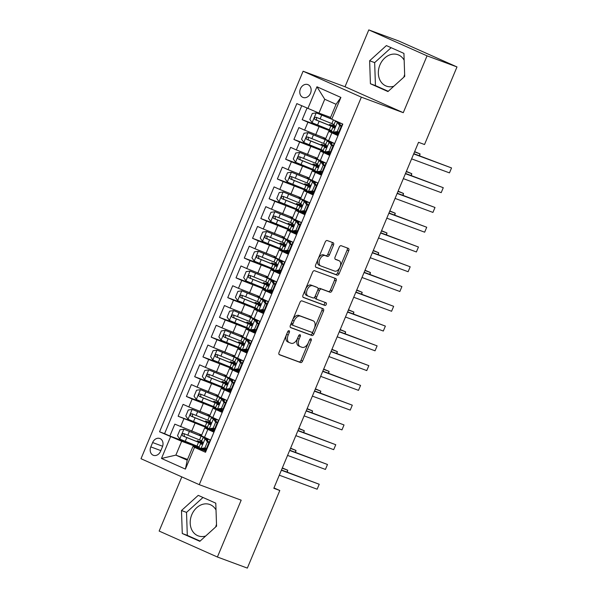 <?xml version="1.0" encoding="UTF-8"?>
<svg xmlns="http://www.w3.org/2000/svg" width="598" height="598" viewBox="0 0 598 598"><rect width="100%" height="100%" fill="white"/><g stroke="black" fill="none" stroke-linecap="round" stroke-linejoin="round"><path stroke-width="0.9" d="M289.081 330.694A1.473 0.875 114 0 0 287.69 331.748L279.064 352.364A2.108 1.248 114 0 0 279.386 354.719A2.108 1.248 114 0 0 279.43 354.741L300.585 362.575A2.108 1.248 114 0 0 302.573 361.065L311.199 340.449A1.473 0.875 114 0 0 310.975 338.797A1.473 0.875 114 0 0 310.945 338.782A1.473 0.875 114 0 0 309.555 339.836L308.441 342.505A6.735 4.007 114 0 1 302.08 347.326L300.316 346.668A6.735 4.007 114 0 1 300.174 346.616A6.735 4.007 114 0 1 299.149 339.066L300.263 336.397A1.473 0.875 114 0 0 300.046 334.753A1.473 0.875 114 0 0 300.009 334.738A1.473 0.875 114 0 0 298.619 335.792L297.505 338.461A6.735 4.007 114 0 1 291.144 343.274L289.38 342.624A6.735 4.007 114 0 1 289.238 342.564A6.735 4.007 114 0 1 288.221 335.022L289.335 332.353A1.473 0.875 114 0 0 289.111 330.701A1.473 0.875 114 0 0 289.081 330.694M404.158 60.219A16.722 13.433 -69.7 0 0 398.006 54.754A16.722 13.433 -69.7 0 0 379.924 64.965A16.722 13.433 -69.7 0 0 386.398 86.119A16.722 13.433 -69.7 0 0 393.828 86.247M403.942 77.09A16.722 13.433 -69.7 0 0 404.48 75.909A16.722 13.433 -69.7 0 0 404.682 75.415M404.652 74.623A16.722 13.433 -69.7 0 0 403.837 77.179M300.42 88.788A6.862 5.509 -69.7 0 0 303.081 97.467A6.862 5.509 -69.7 0 0 310.497 93.281A6.862 5.509 -69.7 0 0 307.843 84.602A6.862 5.509 -69.7 0 0 300.42 88.788M216.536 525.179A16.722 13.433 110.3 0 1 216.341 525.672A16.722 13.433 110.3 0 1 215.803 526.853M205.69 536.017A16.722 13.433 110.3 0 1 198.252 535.89A16.722 13.433 110.3 0 1 191.779 514.736A16.722 13.433 110.3 0 1 209.868 504.518A16.722 13.433 110.3 0 1 216.013 509.989M216.513 524.394A16.722 13.433 -69.7 0 0 215.699 526.95M333.497 245.113A2.108 1.248 114 0 0 333.183 242.751A2.108 1.248 114 0 0 333.138 242.736L327.196 240.538A2.108 1.248 114 0 0 325.215 242.041L315.632 264.944A2.108 1.248 114 0 0 315.953 267.299A2.108 1.248 114 0 0 315.998 267.313L337.16 275.147A2.108 1.248 114 0 0 339.141 273.645L348.724 250.749A2.108 1.248 114 0 0 348.402 248.387A2.108 1.248 114 0 0 348.357 248.372L341.189 245.718A2.108 1.248 114 0 0 339.201 247.221L335.104 257.02A2.108 1.248 114 0 0 335.418 259.375A2.108 1.248 114 0 0 335.463 259.397L339.021 260.713A5.629 3.349 114 0 1 339.141 260.758A5.629 3.349 114 0 1 339.956 267.164A5.629 3.349 114 0 1 334.678 271.096L320.745 265.938A5.629 3.349 114 0 1 320.633 265.886A5.629 3.349 114 0 1 319.818 259.48A5.629 3.349 114 0 1 325.088 255.555L327.412 256.415A2.108 1.248 114 0 0 329.401 254.912L333.497 245.113L331.927 244.41A2.108 1.248 114 0 0 331.897 242.272M403.269 112.686L427.047 55.846L456.992 66.931L398.739 40.985L368.794 29.9L345.016 86.74L303.104 71.222L361.356 97.168L403.269 112.686L345.016 86.74M181.814 476.89L159.15 531.069L217.403 557.015L241.181 500.175L199.261 484.664L361.356 97.168M217.403 557.015L247.34 568.1L279.804 490.502L273.974 487.908M456.992 66.931L424.528 144.529L418.54 142.309L273.817 488.289L279.804 490.502M301.953 300.891A2.108 1.248 114 0 0 299.964 302.394L290.389 325.29A2.108 1.248 114 0 0 290.71 327.652A2.108 1.248 114 0 0 290.755 327.667L311.909 335.5A2.108 1.248 114 0 0 313.898 333.998L323.481 311.095A2.108 1.248 114 0 0 323.159 308.74A2.108 1.248 114 0 0 323.114 308.718L301.953 300.891M303.014 295.113L312.59 272.217A2.108 1.248 114 0 1 314.578 270.715L335.74 278.548A2.108 1.248 114 0 1 335.777 278.563A2.108 1.248 114 0 1 336.098 280.918L332.002 290.718A2.108 1.248 114 0 1 330.014 292.228L321.432 289.051A2.108 1.248 114 0 0 319.444 290.553L316.723 297.057A2.108 1.248 114 0 0 317.045 299.411A2.108 1.248 114 0 0 317.089 299.434L326.022 302.738A1.473 0.875 114 0 1 326.052 302.752A1.473 0.875 114 0 1 326.269 304.427A1.473 0.875 114 0 1 324.886 305.458L303.373 297.49A2.108 1.248 114 0 1 303.328 297.475A2.108 1.248 114 0 1 303.014 295.113M307.006 108.141L302.184 119.682L328.511 129.43M332.324 131.747L307.925 122.246L304.621 130.155L298.873 127.591L293.91 139.454L320.244 149.201M324.056 151.518L299.658 142.018L296.346 149.926L290.606 147.362L285.642 159.225L311.969 168.972M315.781 171.29L291.39 161.781L288.079 169.69L282.331 167.134L277.367 178.996L303.702 188.744M307.514 191.061L283.116 181.553L279.812 189.461L274.063 186.905L269.1 198.768L295.434 208.515M299.247 210.832L274.848 201.324L271.537 209.233L265.796 206.676L260.833 218.539L287.16 228.279M290.972 230.604L266.581 221.096L263.269 229.004L257.521 226.44L252.558 238.303L278.892 248.05M282.704 250.368L258.306 240.867L255.002 248.775L249.254 246.212L244.29 258.074L270.625 267.822M274.437 270.139L250.039 260.638L246.727 268.539L240.987 265.983L236.023 277.846L262.35 287.593M266.162 289.91L241.764 280.402L238.46 288.311L232.712 285.754L227.748 297.617L254.083 307.365M257.895 309.682L233.497 300.174L230.193 308.082L224.444 305.526L219.481 317.389L245.815 327.136M249.628 329.453L225.229 319.945L221.918 327.854L216.17 325.297L211.214 337.152L237.541 346.9M241.353 349.217L216.954 339.716L213.65 347.625L207.902 345.061L202.939 356.924L229.273 366.671M233.085 368.988L208.687 359.488L205.383 367.396L199.635 364.832L194.671 376.695L220.998 386.443M224.811 388.76L200.42 379.252L197.108 387.16L191.36 384.604L186.404 396.467L212.731 406.214M216.543 408.531L192.145 399.023L188.841 406.932L183.093 404.375L178.129 416.238L208.276 428.303M204.464 425.985L178.129 416.238M205.66 451.953L205.286 451.782L210.249 439.919L201.376 435.822L204.688 427.921L213.553 432.018L218.517 420.155L209.651 416.059L212.955 408.15L222.15 411.461M212.955 408.15L221.828 412.246L226.784 400.383L217.919 396.287L221.23 388.379L230.424 391.69M221.23 388.379L230.095 392.475L235.059 380.612L226.186 376.516L229.497 368.607L238.692 371.919M229.497 368.607L238.363 372.704L243.326 360.841L234.461 356.744L237.765 348.836L246.959 352.147M237.765 348.836L246.638 352.932L251.594 341.069L242.728 336.973L246.04 329.064L255.234 332.376M246.04 329.064L254.905 333.161L259.868 321.305L250.996 317.209L254.307 309.301L263.501 312.612M254.307 309.301L263.172 313.397L268.136 301.534L259.27 297.438L262.574 289.529L271.776 292.841M262.574 289.529L271.447 293.625L276.403 281.763L267.538 277.666L270.849 269.758L280.043 273.069M270.849 269.758L279.714 273.854L284.678 261.991L275.805 257.895L279.117 249.986L288.311 253.298M279.117 249.986L287.982 254.083L292.945 242.22L284.08 238.124L287.384 230.215L296.586 233.526M287.384 230.215L296.257 234.311L301.213 222.449L292.347 218.352L295.659 210.451L304.853 213.763M295.659 210.451L304.524 214.54L309.487 202.685L300.622 198.588L303.926 190.68L313.12 193.991M303.926 190.68L312.791 194.776L317.755 182.913L308.889 178.817L312.193 170.908L321.395 174.22M312.193 170.908L321.066 175.005L326.03 163.142L317.157 159.046L320.468 151.137L329.662 154.448M320.468 151.137L329.334 155.233L334.297 143.371L325.432 139.274L328.736 131.366L337.93 134.677M304.621 130.155L325.768 138.459M334.962 132.726L338.244 133.937M296.346 149.926L317.501 158.223M326.687 152.497L329.969 153.708M288.079 169.69L309.233 177.995M318.42 172.269L321.702 173.48M279.812 189.461L300.958 197.766M310.145 192.033L313.434 193.251M271.537 209.233L292.691 217.537M301.878 211.804L305.159 213.023M263.269 229.004L284.424 237.309M293.611 231.576L296.892 232.794M255.002 248.775L276.149 257.08M285.336 251.347L288.625 252.558M246.727 268.539L267.882 276.844M277.068 271.118L280.35 272.329M238.46 288.311L259.614 296.615M268.801 290.882L272.083 292.101M230.193 308.082L251.339 316.387M260.526 310.654L263.815 311.872M221.918 327.854L243.072 336.158M252.259 330.425L255.54 331.643M213.65 347.625L234.805 355.93M243.991 350.196L247.273 351.407M205.383 367.396L226.53 375.694M235.717 369.968L238.998 371.179M197.108 387.16L218.263 395.465M227.449 389.739L230.731 390.95M188.841 406.932L209.988 415.236M219.182 409.503L222.463 410.721M160.57 451.243L162.394 446.893A6.645 5.337 -69.7 0 0 159.816 438.491A6.645 5.337 -69.7 0 0 152.632 442.55L150.808 446.893A6.645 5.337 -69.7 0 0 153.387 455.302A6.645 5.337 -69.7 0 0 160.57 451.243M303.104 71.222L141.008 458.718L199.261 484.664M307.858 108.522L316.955 86.777L340.89 97.429L331.793 119.181L330.283 118.15L336.069 104.306L324.736 99.261L318.951 113.097L296.84 103.611L159.554 431.793L181.665 441.279L200.001 448.074M331.793 119.181L342.811 124.085L205.525 452.275L194.507 447.364L185.41 469.109L161.482 458.449L170.579 436.704M210.907 429.274L214.189 430.493M301.736 105.794L164.585 433.655L169.862 436.009L174.825 424.146L201.72 435.008M213.882 431.233L204.688 427.921M328.736 131.366L337.601 135.462L342.43 123.921M192.145 399.023L186.404 396.467M200.42 379.252L194.671 376.695M208.687 359.488L202.939 356.924M216.954 339.716L211.214 337.152M225.229 319.945L219.481 317.389M233.497 300.174L227.748 297.617M241.764 280.402L236.023 277.846M250.039 260.638L244.29 258.074M258.306 240.867L252.558 238.303M266.581 221.096L260.833 218.539M274.848 201.324L269.1 198.768M283.116 181.553L277.367 178.996M291.39 161.781L285.642 159.225M299.658 142.018L293.91 139.454M307.925 122.246L302.184 119.682M318.951 113.097L330.589 117.41M202.64 449.046L205.921 450.264M181.665 441.279L175.879 455.123L187.211 460.168L193.005 446.332L194.507 447.364M187.518 459.428L175.879 455.123L161.482 458.449M205.615 450.997L193.005 446.332M427.047 55.846L368.794 29.9M201.339 442.333L199.852 441.825L201.249 442.513L201.69 441.511M205.959 450.167L203.283 448.971M196.189 445.757L169.862 436.009M164.585 433.655L159.554 431.793M209.614 422.562L208.119 422.053L209.517 422.741L209.958 421.74M214.234 430.396L211.55 429.2M222.501 410.624L219.817 409.428M217.807 402.985L218.225 401.968M230.768 390.853L228.092 389.664M226.074 383.213L226.5 382.197M239.043 371.089L236.359 369.893M234.423 363.255L232.928 362.747L234.326 363.435L234.767 362.425M247.31 351.318L244.627 350.122M242.691 343.484L241.196 342.975L242.601 343.663L243.035 342.661M255.578 331.546L252.902 330.35M250.883 323.899L251.31 322.89M263.853 311.775L261.169 310.579M259.151 304.135L259.577 303.119M272.12 292.003L269.436 290.815M267.5 284.177L266.013 283.661L267.411 284.356L267.844 283.347M280.395 272.24L277.711 271.044M273.832 264.608L274.086 263.995L271.709 262.821L275.678 264.585L276.119 263.576M288.662 252.468L285.979 251.272M283.96 244.821L284.386 243.812M296.929 232.697L294.246 231.501M290.374 225.072L290.628 224.452L288.251 223.278L292.22 225.042L292.654 224.041M305.204 212.925L302.521 211.729M300.585 205.092L299.09 204.583L300.488 205.271L300.929 204.269M313.472 193.154L310.788 191.958M308.77 185.515L309.196 184.498M321.739 173.383L319.063 172.194M317.045 165.743L317.471 164.727M330.014 153.619L327.33 152.423M325.312 145.972L325.738 144.955M338.281 133.847L335.598 132.651M333.587 126.2L334.005 125.191M187.211 460.168L185.41 469.109M316.955 86.777L324.736 99.261M340.89 97.429L336.069 104.306M216.573 526.158L215.781 503.172L198.237 495.361L181.486 510.528L182.278 533.513L199.822 541.325L216.573 526.158M386.383 45.59L369.631 60.757L370.416 83.742L387.96 91.561L404.711 76.387L403.927 53.401L386.383 45.59M202.991 497.476L186.516 512.389L187.309 535.374L200.098 541.07M187.309 535.374L182.278 533.513M186.516 512.389L181.486 510.528M391.129 47.705L374.654 62.626L375.447 85.604L388.244 91.307M375.447 85.604L370.416 83.742M374.654 62.626L369.631 60.757M287.832 331.456A1.473 0.875 114 0 1 287.758 331.651L286.644 334.319A6.735 4.007 114 0 0 287.668 341.862A6.735 4.007 114 0 0 287.81 341.921M298.738 345.973A6.735 4.007 114 0 1 298.596 345.913A6.735 4.007 114 0 1 297.58 338.371L298.694 335.702A1.473 0.875 114 0 0 298.768 335.5M279.094 354.494L299.015 361.872A2.108 1.248 114 0 0 301.003 360.362L309.622 339.746A1.473 0.875 114 0 0 309.697 339.552M290.419 327.427L310.34 334.798A2.108 1.248 114 0 0 312.32 333.295L321.903 310.392A2.108 1.248 114 0 0 321.874 308.262M292.923 323.765A1.473 0.875 114 0 0 293.147 325.417A1.473 0.875 114 0 0 293.184 325.432L311.752 332.309A1.473 0.875 114 0 0 313.143 331.255L314.324 328.437A6.735 4.007 114 0 0 313.3 320.894A6.735 4.007 114 0 0 313.158 320.834L300.465 316.133A6.735 4.007 114 0 0 294.104 320.954L292.923 323.765L291.353 323.062A1.473 0.875 114 0 0 291.577 324.714A1.473 0.875 114 0 0 291.607 324.729L293.117 325.402M311.864 320.259A6.735 4.007 114 0 0 311.73 320.192A6.735 4.007 114 0 0 311.588 320.132L313.158 320.834M291.353 323.062L292.527 320.251A6.735 4.007 114 0 1 298.888 315.438L311.588 320.132M317 299.389L315.512 298.731A2.108 1.248 114 0 1 315.467 298.708A2.108 1.248 114 0 1 315.153 296.354L317.867 289.851A2.108 1.248 114 0 1 319.855 288.348L328.437 291.525A2.108 1.248 114 0 0 330.425 290.023L334.529 280.223A2.108 1.248 114 0 0 334.499 278.085M303.036 297.251L323.309 304.756A1.473 0.875 114 0 0 324.579 303.956A1.473 0.875 114 0 0 324.721 302.259M312.53 285.754A5.629 3.349 114 0 0 307.252 289.679A5.629 3.349 114 0 0 308.067 296.085A5.629 3.349 114 0 0 308.187 296.137L313.09 297.954A2.108 1.248 114 0 0 315.079 296.444L317.8 289.948A2.108 1.248 114 0 0 317.478 287.586A2.108 1.248 114 0 0 317.433 287.571L310.953 285.052A5.629 3.349 114 0 0 305.683 288.976A5.629 3.349 114 0 0 306.49 295.382A5.629 3.349 114 0 0 306.61 295.434L307.948 296.032M315.946 286.905A2.108 1.248 114 0 0 315.908 286.891A2.108 1.248 114 0 0 315.864 286.868L317.433 287.571M310.953 285.052L315.864 286.868M320.513 265.833L319.175 265.235A5.629 3.349 114 0 1 319.055 265.191A5.629 3.349 114 0 1 318.241 258.785A5.629 3.349 114 0 1 323.518 254.853L325.835 255.712A2.108 1.248 114 0 0 327.824 254.21L331.927 244.41M337.683 260.115A5.629 3.349 114 0 0 337.564 260.063A5.629 3.349 114 0 0 337.444 260.01L339.021 260.713M335.134 259.151L337.444 260.01M315.662 267.074L335.583 274.445A2.108 1.248 114 0 0 337.571 272.942L347.146 250.046A2.108 1.248 114 0 0 347.117 247.908M199.403 442.542L199.657 441.922L197.28 440.748L199.747 441.593A1.286 0.762 114 0 0 200.965 440.674A1.286 0.762 114 0 0 201.018 440.524M204.71 437.459A13.612 0.419 22.7 0 1 199.979 435.621L183.967 429.207L179.991 429.783L177.509 435.718L179.834 439.096L196.974 446.063A16.4 0.508 22.7 0 0 199.179 446.938M183.967 429.207L201.107 436.181A16.4 0.508 22.7 0 0 206.759 438.371M201.526 435.479L199.844 434.619L201.638 435.209M286.98 472.024L287.728 470.23L282.331 467.935M201.743 440.808A16.4 0.508 -157.3 0 1 199.538 439.934L183.728 433.55C181.986 433.722 181.657 434.514 182.734 435.92L198.543 442.311A16.4 0.508 22.7 0 0 202.513 443.865M202.842 443.23A16.4 0.508 22.7 0 0 201.249 442.513M199.657 441.922A13.612 0.419 -157.3 0 1 202.804 443.372M202.602 443.753A13.612 0.419 -157.3 0 1 197.415 441.75L184.453 436.555L184.087 434.32M287.324 472.151L287.728 470.23L282.219 468.189M204.905 447.917L206.46 448.493L202.49 449.068L200.928 448.493L204.905 447.917L207.386 441.989L205.062 438.603L203.073 437.624L205.563 438.162A16.4 0.508 -157.3 0 1 208.657 439.216M205.062 438.603L208.089 439.238A13.612 0.419 -157.3 0 1 210.234 439.949M200.928 448.493L198.94 447.506L200.509 443.753L201.504 444.277M203.23 448.963L203.955 449.12A13.612 0.419 -157.3 0 1 206.101 449.838M206.46 448.493L208.941 442.565L207.386 441.989M206.624 439.186L208.941 442.565M281.366 470.245L319.22 484.26L317.149 489.201L279.296 475.186M202.236 444.12L200.509 443.753M201.548 444.292L201.466 444.262C202.819 443.94 203.148 443.148 202.46 441.892L201.504 441.376L203.073 437.624M281.471 469.991L319.22 484.26L317.149 489.201M207.67 422.771L207.932 422.151L205.548 420.977L208.022 421.822A1.286 0.762 114 0 0 209.233 420.902A1.286 0.762 114 0 0 209.293 420.753M212.978 417.688A13.612 0.419 22.7 0 1 208.246 415.857L192.242 409.443L188.265 410.011L185.784 415.946L188.101 419.325L205.241 426.292A16.4 0.508 22.7 0 0 207.446 427.166M192.242 409.443L209.375 416.41A16.4 0.508 22.7 0 0 215.026 418.6M209.793 415.707L208.111 414.848L209.905 415.438M295.248 452.26L296.003 450.458L290.598 448.164M210.01 421.037A16.4 0.508 -157.3 0 1 207.805 420.17L191.995 413.779C190.254 413.951 189.925 414.743 191.001 416.148L206.811 422.539A16.4 0.508 22.7 0 0 210.788 424.094M211.116 423.466A16.4 0.508 22.7 0 0 209.517 422.741M207.932 422.151A13.612 0.419 -157.3 0 1 211.072 423.601M210.877 423.982A13.612 0.419 -157.3 0 1 205.682 421.986L192.728 416.784L192.362 414.556M295.591 452.387L296.003 450.458L290.493 448.425M215.938 403L216.199 402.387L213.815 401.206L216.289 402.05A1.286 0.762 114 0 0 217.508 401.131A1.286 0.762 114 0 0 217.56 400.989M221.253 397.917A13.612 0.419 22.7 0 1 216.521 396.085L200.509 389.672L196.533 390.247L194.051 396.175L196.376 399.554L213.508 406.528A16.4 0.508 22.7 0 0 215.721 407.402M200.509 389.672L217.65 396.638A16.4 0.508 22.7 0 0 223.301 398.829M218.061 395.943L216.379 395.084L218.173 395.674M217.881 402.79L216.386 402.282L217.784 402.977A16.4 0.508 22.7 0 1 219.384 403.695M303.522 432.489L304.27 430.695L298.865 428.392M218.285 401.273A16.4 0.508 -157.3 0 1 216.072 400.398L200.263 394.007C198.529 394.187 198.192 394.972 199.276 396.377L215.086 402.768A16.4 0.508 22.7 0 0 219.055 404.33M216.199 402.387A13.612 0.419 -157.3 0 1 219.339 403.829M219.145 404.211A13.612 0.419 -157.3 0 1 213.957 402.215L200.995 397.02L200.629 394.785M303.866 432.616L304.27 430.695L298.761 428.654M224.213 383.228L224.467 382.615L222.09 381.442L224.556 382.279A1.286 0.762 114 0 0 225.775 381.36A1.286 0.762 114 0 0 225.827 381.218M229.52 378.145A13.612 0.419 22.7 0 1 224.788 376.314L208.777 369.9L204.8 370.476L202.318 376.404L204.643 379.782L221.783 386.757A16.4 0.508 22.7 0 0 223.988 387.631M208.777 369.9L225.917 376.867A16.4 0.508 22.7 0 0 231.568 379.057M226.336 376.172L224.654 375.312L226.448 375.903M226.149 383.026L224.661 382.511L226.059 383.206A16.4 0.508 22.7 0 1 227.651 383.923M311.79 412.717L312.545 410.923L307.14 408.628M226.552 381.502A16.4 0.508 -157.3 0 1 224.347 380.627L208.538 374.236C206.796 374.415 206.467 375.208 207.543 376.605L223.353 382.997A16.4 0.508 22.7 0 0 227.33 384.559M224.467 382.615A13.612 0.419 -157.3 0 1 227.614 384.058M227.412 384.439A13.612 0.419 -157.3 0 1 222.224 382.443L209.27 377.248L208.896 375.013M312.134 412.844L312.545 410.923L307.028 408.883M232.48 363.457L232.742 362.844L230.357 361.67L232.831 362.508A1.286 0.762 114 0 0 234.042 361.588A1.286 0.762 114 0 0 234.102 361.446M237.795 358.374A13.612 0.419 22.7 0 1 233.056 356.543L217.052 350.129L213.075 350.705L210.593 356.632L212.91 360.018L230.051 366.985A16.4 0.508 22.7 0 0 232.256 367.86M217.052 350.129L234.184 357.103A16.4 0.508 22.7 0 0 239.835 359.286M234.603 356.401L232.921 355.541L234.715 356.131M320.057 392.946L320.812 391.152L315.408 388.857M234.82 361.73A16.4 0.508 -157.3 0 1 232.615 360.856L216.805 354.465C215.063 354.644 214.734 355.436 215.811 356.842L231.62 363.225A16.4 0.508 22.7 0 0 235.597 364.787M235.926 364.152A16.4 0.508 22.7 0 0 234.326 363.435M232.742 362.844A13.612 0.419 -157.3 0 1 235.881 364.287M235.687 364.668A13.612 0.419 -157.3 0 1 230.492 362.672L217.537 357.477L217.171 355.242M320.401 393.073L320.812 391.152L315.303 389.111M213.172 428.146L214.734 428.721L210.758 429.297L209.203 428.721L213.172 428.146L215.654 422.218L213.337 418.839L211.348 417.853L213.83 418.391A16.4 0.508 -157.3 0 1 216.924 419.445M213.337 418.839L216.356 419.467A13.612 0.419 -157.3 0 1 218.502 420.185M209.203 428.721L207.207 427.742L208.784 423.982L209.778 424.513M211.498 429.192L212.223 429.357A13.612 0.419 -157.3 0 1 214.368 430.067M214.734 428.721L217.216 422.793L215.654 422.218M214.891 419.415L217.216 422.793M289.634 450.473L327.487 464.489L325.424 469.43L287.563 455.414M210.511 424.356L208.784 423.982M209.816 424.52L209.741 424.49C211.087 424.169 211.415 423.384 210.728 422.121L209.771 421.612L211.348 417.853M289.738 450.219L327.487 464.489L325.424 469.43M221.447 408.374L223.002 408.95L219.13 409.51L217.47 408.95L221.447 408.374L223.929 402.447L221.604 399.068L219.616 398.081L222.105 398.627A16.4 0.508 -157.3 0 1 225.199 399.673M221.604 399.068L224.631 399.696A13.612 0.419 -157.3 0 1 226.777 400.413M217.47 408.95L215.482 407.971L217.052 404.211L218.046 404.741M219.772 409.421L220.498 409.585A13.612 0.419 -157.3 0 1 222.635 410.295M223.002 408.95L225.483 403.022L223.929 402.447M223.166 399.643L225.483 403.022M297.901 430.702L335.762 444.718L333.691 449.659L295.838 435.643M218.778 404.584L217.052 404.211M218.083 404.749L218.008 404.726C219.354 404.405 219.69 403.613 219.003 402.349L218.046 401.841L219.616 398.081M298.013 430.448L335.762 444.718L333.691 449.659M229.714 388.61L231.269 389.186L227.3 389.761L225.738 389.178L229.714 388.61L232.196 382.675L229.879 379.296L227.883 378.317L230.372 378.855A16.4 0.508 -157.3 0 1 233.467 379.902M229.879 379.296L232.899 379.924A13.612 0.419 -157.3 0 1 235.044 380.642M225.738 389.178L223.749 388.199L225.319 384.439L226.313 384.97M228.04 389.649L228.765 389.814A13.612 0.419 -157.3 0 1 230.91 390.524M231.269 389.186L233.751 383.251L232.196 382.675M231.433 379.872L233.751 383.251M306.176 410.931L344.029 424.946L341.959 429.887L304.105 415.879M227.046 384.813L225.319 384.439M226.358 384.985L226.276 384.955C227.629 384.634 227.958 383.841 227.27 382.578L226.313 382.07L227.883 378.317M306.281 410.677L344.029 424.946L341.959 429.887M237.989 368.839L239.544 369.415L235.567 369.99L234.012 369.415L237.989 368.839L240.463 362.904L238.146 359.525L236.158 358.546L238.639 359.084A16.4 0.508 -157.3 0 1 241.742 360.131M238.146 359.525L241.173 360.16A13.612 0.419 -157.3 0 1 243.311 360.871M234.012 369.415L232.024 368.428L233.594 364.675L234.588 365.199M236.307 369.878L237.032 370.042A13.612 0.419 -157.3 0 1 239.178 370.76M239.544 369.415L242.026 363.479L240.463 362.904M239.701 360.101L242.026 363.479M314.443 391.167L352.297 405.175L350.234 410.116L312.373 396.108M235.32 365.042L233.594 364.675M234.625 365.214L234.551 365.184C235.896 364.862 236.225 364.07 235.537 362.814L234.588 362.298L236.158 358.546M314.548 390.905L352.297 405.175L350.234 410.116M240.747 343.693L241.009 343.073L238.632 341.899L241.099 342.744A1.286 0.762 114 0 0 242.317 341.817A1.286 0.762 114 0 0 242.369 341.675M246.062 338.61A13.612 0.419 22.7 0 1 241.33 336.771L225.319 330.358L221.342 330.933L218.861 336.868L221.185 340.247L238.318 347.214A16.4 0.508 22.7 0 0 240.531 348.088M225.319 330.358L242.459 337.332A16.4 0.508 22.7 0 0 248.11 339.522M242.87 336.629L241.188 335.77L242.982 336.36M328.332 373.174L329.079 371.38L323.675 369.086M243.094 341.959A16.4 0.508 -157.3 0 1 240.882 341.084L225.072 334.693C223.338 334.873 223.002 335.665 224.086 337.07L239.895 343.461A16.4 0.508 22.7 0 0 243.864 345.016M244.193 344.381A16.4 0.508 22.7 0 0 242.601 343.663M241.009 343.073A13.612 0.419 -157.3 0 1 244.148 344.515M243.954 344.904A13.612 0.419 -157.3 0 1 238.766 342.901L225.805 337.706L225.439 335.471M328.676 373.302L329.079 371.38L323.57 369.34M246.256 349.068L247.811 349.643L243.939 350.204L242.28 349.643L246.256 349.068L248.738 343.132L246.413 339.754L244.425 338.774L246.914 339.313A16.4 0.508 -157.3 0 1 250.009 340.367M246.413 339.754L249.441 340.389A13.612 0.419 -157.3 0 1 251.586 341.099M242.28 349.643L240.291 348.656L241.861 344.904L242.855 345.427M244.582 350.114L245.307 350.271A13.612 0.419 -157.3 0 1 247.452 350.989M247.811 349.643L250.293 343.715L248.738 343.132M247.976 340.329L250.293 343.715M322.711 371.395L360.572 385.404L358.501 390.352L320.648 376.336M243.588 345.27L241.861 344.904M242.893 345.442L242.818 345.412C244.163 345.091 244.5 344.299 243.812 343.043L242.855 342.527L244.425 338.774M322.823 371.134L360.572 385.404L358.501 390.352M249.022 323.922L249.276 323.301L246.899 322.128L249.373 322.972A1.286 0.762 114 0 0 250.584 322.053A1.286 0.762 114 0 0 250.637 321.903M254.329 318.839A13.612 0.419 22.7 0 1 249.598 317.007L233.586 310.586L229.61 311.162L227.128 317.097L229.453 320.476L246.593 327.442A16.4 0.508 22.7 0 0 248.798 328.317M233.586 310.586L250.726 317.56A16.4 0.508 22.7 0 0 256.378 319.751M251.145 316.858L249.463 315.998L251.257 316.589M250.966 323.712L249.471 323.204L250.868 323.892A16.4 0.508 22.7 0 1 252.461 324.617M336.599 353.403L337.354 351.609L331.95 349.314M251.362 322.187A16.4 0.508 -157.3 0 1 249.157 321.313L233.347 314.929C231.605 315.101 231.276 315.894 232.353 317.299L248.163 323.69A16.4 0.508 22.7 0 0 252.139 325.245M249.276 323.301A13.612 0.419 -157.3 0 1 252.423 324.751M252.221 325.133A13.612 0.419 -157.3 0 1 247.034 323.129L234.08 317.934L233.706 315.707M336.943 353.538L337.354 351.609L331.838 349.576M254.524 329.296L256.086 329.872L252.109 330.447L250.547 329.872L254.524 329.296L257.005 323.369L254.688 319.99L252.692 319.003L255.182 319.541A16.4 0.508 -157.3 0 1 258.276 320.595M254.688 319.99L257.708 320.618A13.612 0.419 -157.3 0 1 259.853 321.328M250.547 329.872L248.559 328.885L250.128 325.133L251.13 325.663M252.849 330.343L253.574 330.5A13.612 0.419 -157.3 0 1 255.72 331.217M256.086 329.872L258.56 323.944L257.005 323.369M256.243 320.565L258.56 323.944M330.986 351.624L368.839 365.64L366.768 370.581L328.915 356.565M251.855 325.506L250.128 325.133M251.167 325.671L251.085 325.641C252.438 325.319 252.767 324.535 252.079 323.271L251.123 322.763L252.692 319.003M331.09 351.37L368.839 365.64L366.768 370.581M257.29 304.15L257.551 303.537L255.167 302.356L257.641 303.201A1.286 0.762 114 0 0 258.852 302.282A1.286 0.762 114 0 0 258.912 302.139M262.604 299.067A13.612 0.419 22.7 0 1 257.865 297.236L241.861 290.822L237.884 291.39L235.403 297.326L237.72 300.704L254.86 307.678A16.4 0.508 22.7 0 0 257.065 308.546M241.861 290.822L258.994 297.789A16.4 0.508 22.7 0 0 264.652 299.979M259.412 297.086L257.731 296.227L259.525 296.817M257.641 303.201L259.136 304.128A16.4 0.508 22.7 0 1 260.735 304.845M344.867 333.639L345.622 331.845L340.217 329.543M259.629 302.424A16.4 0.508 -157.3 0 1 257.424 301.549L241.614 295.158C239.873 295.33 239.544 296.122 240.62 297.527L256.43 303.919A16.4 0.508 22.7 0 0 260.407 305.473M257.551 303.537A13.612 0.419 -157.3 0 1 260.691 304.98M260.496 305.361A13.612 0.419 -157.3 0 1 255.301 303.365L242.347 298.17L241.981 295.935M345.21 333.766L345.622 331.845L340.113 329.804M262.799 309.525L264.353 310.1L260.377 310.676L258.822 310.1L262.799 309.525L265.273 303.597L262.956 300.218L260.967 299.232L263.449 299.777A16.4 0.508 -157.3 0 1 266.551 300.824M262.956 300.218L265.983 300.846A13.612 0.419 -157.3 0 1 268.121 301.564M258.822 310.1L256.834 309.121L258.403 305.361L259.397 305.892M261.117 310.571L261.842 310.736A13.612 0.419 -157.3 0 1 263.987 311.446M264.353 310.1L266.835 304.173L265.273 303.597M264.51 300.794L266.835 304.173M339.253 331.853L377.106 345.868L375.043 350.809L337.182 336.794M260.13 305.735L258.403 305.361M259.435 305.899L259.36 305.877C260.706 305.548 261.034 304.763 260.354 303.5L259.397 302.992L260.967 299.232M339.358 331.598L377.106 345.868L375.043 350.809M265.564 284.379L265.818 283.766L263.441 282.585L265.908 283.43A1.286 0.762 114 0 0 267.127 282.51A1.286 0.762 114 0 0 267.179 282.368M270.872 279.296A13.612 0.419 22.7 0 1 266.14 277.465L250.128 271.051L246.152 271.627L243.67 277.554L245.995 280.933L263.135 287.907A16.4 0.508 22.7 0 0 265.34 288.782M250.128 271.051L267.269 278.018A16.4 0.508 22.7 0 0 272.92 280.208M267.68 277.323L266.005 276.463L267.799 277.053M353.141 313.868L353.889 312.074L348.485 309.779M267.904 282.652A16.4 0.508 -157.3 0 1 265.699 281.778L249.889 275.386C248.148 275.566 247.819 276.351 248.895 277.756L264.705 284.147A16.4 0.508 22.7 0 0 268.674 285.709M269.003 285.074A16.4 0.508 22.7 0 0 267.411 284.356M265.818 283.766A13.612 0.419 -157.3 0 1 268.958 285.209M268.764 285.59A13.612 0.419 -157.3 0 1 263.576 283.594L250.614 278.399L250.248 276.164M353.485 313.995L353.889 312.074L348.38 310.033M271.066 289.753L272.621 290.336L268.644 290.905L267.089 290.329L271.066 289.753L273.548 283.826L271.223 280.447L269.235 279.46L271.724 280.006A16.4 0.508 -157.3 0 1 274.818 281.053M271.223 280.447L274.25 281.075A13.612 0.419 -157.3 0 1 276.396 281.793M267.089 290.329L265.101 289.35L266.671 285.59L267.665 286.121M269.392 290.8L270.117 290.964A13.612 0.419 -157.3 0 1 272.262 291.675M272.621 290.336L275.102 284.401L273.548 283.826M272.785 281.023L275.102 284.401M347.52 312.081L385.381 326.097L383.311 331.038L345.457 317.022M268.397 285.964L266.671 285.59M267.702 286.136L267.627 286.106C268.973 285.784 269.309 284.992 268.622 283.729L267.665 283.22L269.235 279.46M347.632 311.827L385.381 326.097L383.311 331.038M274.183 263.658A1.286 0.762 114 0 0 275.394 262.739A1.286 0.762 114 0 0 275.446 262.597M279.139 259.525A13.612 0.419 22.7 0 1 274.407 257.693L258.396 251.28L254.419 251.855L251.945 257.783L254.262 261.162L271.402 268.136A16.4 0.508 22.7 0 0 273.607 269.01M258.396 251.28L275.536 258.246A16.4 0.508 22.7 0 0 281.187 260.436M275.955 257.551L274.273 256.692L276.067 257.282M361.409 294.096L362.164 292.302L356.759 290.008M276.171 262.881A16.4 0.508 -157.3 0 1 273.966 262.006L258.157 255.615C256.415 255.794 256.086 256.587 257.162 257.992L272.972 264.376A16.4 0.508 22.7 0 0 276.949 265.938M277.27 265.303A16.4 0.508 22.7 0 0 275.678 264.585M274.086 263.995A13.612 0.419 -157.3 0 1 277.233 265.437M277.031 265.818A13.612 0.419 -157.3 0 1 271.843 263.823L258.889 258.628L258.515 256.393M361.753 294.223L362.164 292.302L356.647 290.262M279.333 269.99L280.896 270.565L276.919 271.141L275.357 270.565L279.333 269.99L281.815 264.054L279.498 260.676L277.502 259.696L279.991 260.235A16.4 0.508 -157.3 0 1 283.086 261.281M279.498 260.676L282.518 261.311A13.612 0.419 -157.3 0 1 284.663 262.021M275.357 270.565L273.368 269.578L274.945 265.818L275.94 266.349M277.659 271.029L278.384 271.193A13.612 0.419 -157.3 0 1 280.529 271.903M280.896 270.565L283.37 264.63L281.815 264.054M281.053 261.251L283.37 264.63M355.795 292.31L393.648 306.326L391.578 311.266L353.724 297.258M276.672 266.192L274.945 265.818M275.977 266.364L275.895 266.334C277.248 266.013 277.577 265.22 276.889 263.965L275.932 263.449L277.502 259.696M355.9 292.056L393.648 306.326L391.578 311.266M282.099 244.836L282.361 244.223L279.976 243.05L282.45 243.887A1.286 0.762 114 0 0 283.661 242.967A1.286 0.762 114 0 0 283.721 242.825M287.414 239.753A13.612 0.419 22.7 0 1 282.675 237.922L266.671 231.508L262.694 232.084L260.212 238.011L262.537 241.398L279.67 248.364A16.4 0.508 22.7 0 0 281.882 249.239M266.671 231.508L283.803 238.482A16.4 0.508 22.7 0 0 289.462 240.665M284.222 237.78L282.54 236.92L284.334 237.511M282.45 243.887L283.945 244.814A16.4 0.508 22.7 0 1 285.545 245.531M369.684 274.325L370.431 272.531L365.027 270.236M284.439 243.109A16.4 0.508 -157.3 0 1 282.234 242.235L266.424 235.844C264.69 236.023 264.353 236.815 265.43 238.221L281.239 244.612A16.4 0.508 22.7 0 0 285.216 246.167M282.361 244.223A13.612 0.419 -157.3 0 1 285.5 245.666M285.306 246.047A13.612 0.419 -157.3 0 1 280.111 244.051L267.156 238.856L266.79 236.621M370.027 274.452L370.431 272.531L364.922 270.49M287.608 250.218L289.163 250.794L285.186 251.369L283.631 250.794L287.608 250.218L290.09 244.283L287.765 240.904L285.777 239.925L288.258 240.463A16.4 0.508 -157.3 0 1 291.361 241.517M287.765 240.904L290.792 241.54A13.612 0.419 -157.3 0 1 292.93 242.25M283.631 250.794L281.643 249.807L283.213 246.055L284.207 246.578M285.926 251.257L286.651 251.422A13.612 0.419 -157.3 0 1 288.797 252.139M289.163 250.794L291.645 244.859L290.09 244.283M289.32 241.48L291.645 244.859M364.062 272.546L401.916 286.554L399.853 291.503L361.992 277.487M284.94 246.421L283.213 246.055M284.244 246.593L284.17 246.563C285.515 246.241 285.844 245.449 285.164 244.193L284.207 243.678L285.777 239.925M364.167 272.284L401.916 286.554L399.853 291.503M290.718 224.123A1.286 0.762 114 0 0 291.936 223.204A1.286 0.762 114 0 0 291.988 223.054M295.681 219.989A13.612 0.419 22.7 0 1 290.949 218.15L274.938 211.737L270.961 212.312L268.48 218.248L270.804 221.626L287.944 228.593A16.4 0.508 22.7 0 0 290.15 229.468M274.938 211.737L292.078 218.711A16.4 0.508 22.7 0 0 297.729 220.901M292.497 218.008L290.815 217.149L292.609 217.739M377.951 254.554L378.698 252.76L373.302 250.465M292.714 223.338A16.4 0.508 -157.3 0 1 290.508 222.463L274.699 216.08C272.957 216.252 272.628 217.044 273.705 218.449L289.514 224.841A16.4 0.508 22.7 0 0 293.483 226.395M293.812 225.76A16.4 0.508 22.7 0 0 292.22 225.042M290.628 224.452A13.612 0.419 -157.3 0 1 293.768 225.902M293.573 226.283A13.612 0.419 -157.3 0 1 288.386 224.28L275.424 219.085L275.058 216.85M378.295 254.681L378.698 252.76L373.189 250.719M295.875 230.447L297.43 231.022L293.461 231.598L291.899 231.022L295.875 230.447L298.357 224.519L296.032 221.133L294.044 220.154L296.533 220.692A16.4 0.508 -157.3 0 1 299.628 221.746M296.032 221.133L299.06 221.768A13.612 0.419 -157.3 0 1 301.205 222.478M291.899 231.022L289.91 230.036L291.48 226.283L292.474 226.806M294.201 231.493L294.926 231.65A13.612 0.419 -157.3 0 1 297.071 232.368M297.43 231.022L299.912 225.095L298.357 224.519M297.595 221.716L299.912 225.095M372.33 252.775L410.191 266.79L408.12 271.731L370.267 257.716M293.207 226.649L291.48 226.283M292.512 226.821L292.437 226.791C293.782 226.47 294.119 225.678 293.431 224.422L292.474 223.906L294.044 220.154M372.442 252.52L410.191 266.79L408.12 271.731M298.641 205.301L298.895 204.68L296.518 203.507L298.993 204.352A1.286 0.762 114 0 0 300.203 203.432A1.286 0.762 114 0 0 300.256 203.283M303.948 200.218A13.612 0.419 22.7 0 1 299.217 198.386L283.205 191.973L279.229 192.541L276.754 198.476L279.072 201.855L296.212 208.822A16.4 0.508 22.7 0 0 298.417 209.696M283.205 191.973L300.346 198.94A16.4 0.508 22.7 0 0 305.997 201.13M300.764 198.237L299.082 197.377L300.876 197.968M386.218 234.79L386.973 232.988L381.569 230.693M300.981 203.567A16.4 0.508 -157.3 0 1 298.776 202.7L282.966 196.308C281.224 196.48 280.896 197.273 281.972 198.678L297.782 205.069A16.4 0.508 22.7 0 0 301.758 206.624M302.08 205.996A16.4 0.508 22.7 0 0 300.488 205.271M298.895 204.68A13.612 0.419 -157.3 0 1 302.042 206.131M301.841 206.512A13.612 0.419 -157.3 0 1 296.653 204.516L283.699 199.313L283.332 197.086M386.562 234.917L386.973 232.988L381.464 230.955M304.143 210.675L305.705 211.251L301.728 211.827L300.174 211.251L304.143 210.675L306.625 204.748L304.307 201.369L302.319 200.382L304.801 200.921A16.4 0.508 -157.3 0 1 307.895 201.975M304.307 201.369L307.327 201.997A13.612 0.419 -157.3 0 1 309.472 202.715M300.174 211.251L298.178 210.272L299.755 206.512L300.749 207.043M302.468 211.722L303.193 211.879A13.612 0.419 -157.3 0 1 305.339 212.596M305.705 211.251L308.187 205.323L306.625 204.748M305.862 201.945L308.187 205.323M380.605 233.003L418.458 247.019L416.387 251.96L378.534 237.944M301.482 206.886L299.755 206.512M300.787 207.05L300.712 207.02C302.057 206.699 302.386 205.914 301.698 204.651L300.742 204.142L302.319 200.382M380.709 232.749L418.458 247.019L416.387 251.96M306.909 185.53L307.17 184.917L304.786 183.736L307.26 184.58A1.286 0.762 114 0 0 308.478 183.661A1.286 0.762 114 0 0 308.531 183.519M312.223 180.447A13.612 0.419 22.7 0 1 307.484 178.615L291.48 172.202L287.503 172.777L285.022 178.705L287.346 182.084L304.479 189.058A16.4 0.508 22.7 0 0 306.692 189.932M291.48 172.202L308.613 179.168A16.4 0.508 22.7 0 0 314.271 181.358M309.031 178.473L307.35 177.613L309.144 178.204M307.26 184.58L308.755 185.507A16.4 0.508 22.7 0 1 310.355 186.225M394.493 215.018L395.241 213.224L389.836 210.922M309.256 183.803A16.4 0.508 -157.3 0 1 307.043 182.928L291.233 176.537C289.499 176.716 289.163 177.501 290.247 178.907L306.056 185.298A16.4 0.508 22.7 0 0 310.026 186.86M307.17 184.917A13.612 0.419 -157.3 0 1 310.31 186.359M310.115 186.74A13.612 0.419 -157.3 0 1 304.92 184.745L291.966 179.549L291.6 177.314M394.837 215.145L395.241 213.224L389.732 211.184M315.183 165.758L315.438 165.145L313.06 163.972L315.527 164.809A1.286 0.762 114 0 0 316.746 163.889A1.286 0.762 114 0 0 316.798 163.747M320.491 160.675A13.612 0.419 22.7 0 1 315.759 158.844L299.748 152.43L295.771 153.006L293.289 158.933L295.614 162.312L312.754 169.286A16.4 0.508 22.7 0 0 314.959 170.161M299.748 152.43L316.888 159.397A16.4 0.508 22.7 0 0 322.539 161.587M317.306 158.702L315.624 157.842L317.418 158.433M317.119 165.556L315.632 165.041L317.03 165.736A16.4 0.508 22.7 0 1 318.622 166.453M402.76 195.247L403.508 193.453L398.111 191.158M317.523 164.031A16.4 0.508 -157.3 0 1 315.318 163.157L299.508 156.766C297.767 156.945 297.438 157.737 298.514 159.135L314.324 165.526A16.4 0.508 22.7 0 0 318.293 167.089M315.438 165.145A13.612 0.419 -157.3 0 1 318.577 166.588M318.383 166.969A13.612 0.419 -157.3 0 1 313.195 164.973L300.233 159.778L299.867 157.543M403.104 195.374L403.508 193.453L397.999 191.412M323.451 145.987L323.705 145.374L321.328 144.2L323.802 145.037A1.286 0.762 114 0 0 325.013 144.118A1.286 0.762 114 0 0 325.065 143.976M328.758 140.904A13.612 0.419 22.7 0 1 324.026 139.072L308.015 132.659L304.046 133.234L301.564 139.162L303.881 142.541L321.021 149.515A16.4 0.508 22.7 0 0 323.226 150.39M308.015 132.659L325.155 139.633A16.4 0.508 22.7 0 0 330.806 141.816M325.574 138.93L323.892 138.071L325.686 138.661M325.394 145.785L323.899 145.277L325.297 145.964A16.4 0.508 22.7 0 1 326.889 146.682M411.028 175.476L411.783 173.682L406.378 171.387M325.79 144.26A16.4 0.508 -157.3 0 1 323.585 143.385L307.776 136.994C306.034 137.174 305.705 137.966 306.781 139.371L322.591 145.755A16.4 0.508 22.7 0 0 326.568 147.317M323.705 145.374A13.612 0.419 -157.3 0 1 326.852 146.816M326.658 147.198A13.612 0.419 -157.3 0 1 321.462 145.202L308.508 140.007L308.142 137.772M411.372 175.603L411.783 173.682L406.274 171.641M331.718 126.215L331.98 125.602L329.595 124.429L332.069 125.274A1.286 0.762 114 0 0 333.288 124.347A1.286 0.762 114 0 0 333.34 124.205M331.509 118.987L316.29 112.887L312.313 113.463L309.831 119.398L312.156 122.777L329.289 129.744A16.4 0.508 22.7 0 0 331.501 130.618M316.29 112.887L332.339 119.421M333.662 126.014L332.167 125.505L333.564 126.193A16.4 0.508 22.7 0 1 335.164 126.911M419.303 155.704L420.05 153.91L414.646 151.615M334.065 124.489A16.4 0.508 -157.3 0 1 331.853 123.614L316.043 117.223C314.309 117.402 313.972 118.195 315.056 119.6L330.866 125.991A16.4 0.508 22.7 0 0 334.835 127.546M331.98 125.602A13.612 0.419 -157.3 0 1 335.119 127.045M334.925 127.434A13.612 0.419 -157.3 0 1 329.73 125.431L316.776 120.235L316.409 118M419.647 155.831L420.05 153.91L414.541 151.87M312.418 190.904L313.972 191.48L309.996 192.055L308.441 191.48L312.418 190.904L314.899 184.976L312.575 181.598L310.586 180.611L313.075 181.157A16.4 0.508 -157.3 0 1 316.17 182.203M312.575 181.598L315.602 182.226A13.612 0.419 -157.3 0 1 317.747 182.943M308.441 191.48L306.453 190.5L308.022 186.74L309.017 187.271M310.736 191.951L311.468 192.115A13.612 0.419 -157.3 0 1 313.606 192.825M313.972 191.48L316.454 185.552L314.899 184.976M314.129 182.173L316.454 185.552M388.872 213.232L426.725 227.247L424.662 232.188L386.809 218.173M309.749 187.114L308.022 186.74M309.054 187.279L308.979 187.256C310.325 186.935 310.654 186.142 309.973 184.879L309.017 184.371L310.586 180.611M388.977 212.978L426.725 227.247L424.662 232.188M320.685 171.14L322.24 171.716L318.271 172.291L316.708 171.708L320.685 171.14L323.167 165.205L320.842 161.826L318.854 160.84L321.343 161.385A16.4 0.508 -157.3 0 1 324.437 162.432M320.842 161.826L323.869 162.454A13.612 0.419 -157.3 0 1 326.015 163.172M316.708 171.708L314.72 170.729L316.29 166.969L317.284 167.5M319.011 172.179L319.736 172.344A13.612 0.419 -157.3 0 1 321.881 173.054M322.24 171.716L324.721 165.781L323.167 165.205M322.404 162.402L324.721 165.781M397.139 193.46L435 207.476L432.93 212.417L395.076 198.409M318.016 167.343L316.29 166.969M317.329 167.515L317.246 167.485C318.592 167.163 318.928 166.371 318.241 165.108L317.284 164.6L318.854 160.84M397.251 193.206L435 207.476L432.93 212.417M328.952 151.369L330.515 151.944L326.538 152.52L324.983 151.944L328.952 151.369L331.434 145.434L329.117 142.055L327.128 141.076L329.61 141.614A16.4 0.508 -157.3 0 1 332.705 142.66M329.117 142.055L332.137 142.69A13.612 0.419 -157.3 0 1 334.282 143.4M324.983 151.944L322.987 150.958L324.565 147.205L325.559 147.728M327.278 152.408L328.003 152.572A13.612 0.419 -157.3 0 1 330.148 153.29M330.515 151.944L332.996 146.009L331.434 145.434M330.672 142.63L332.996 146.009M405.414 173.697L443.268 187.705L441.204 192.646L403.344 178.638M326.291 147.571L324.565 147.205M325.596 147.743L325.521 147.713C326.867 147.392 327.196 146.6 326.508 145.344L325.551 144.828L327.128 141.076M405.519 173.435L443.268 187.705L441.204 192.646M337.227 131.597L338.782 132.173L334.805 132.749L333.25 132.173L337.227 131.597L339.709 125.662L337.384 122.284L335.396 121.304L337.661 121.798M337.384 122.284L339.948 122.814M333.25 132.173L331.262 131.186L332.832 127.434L333.826 127.957M335.545 132.636L336.278 132.801A13.612 0.419 -157.3 0 1 338.416 133.518M338.782 132.173L341.264 126.245L339.709 125.662M338.939 122.859L341.264 126.245M413.681 153.925L451.535 167.933L449.472 172.882L411.618 158.866M334.559 127.8L332.832 127.434M333.863 127.972L333.789 127.942C335.134 127.621 335.463 126.828 334.783 125.573L333.826 125.057L335.396 121.304M413.794 153.664L451.535 167.933L449.472 172.882M319.018 126.821L315.707 134.729M310.743 146.592L307.439 154.501M302.476 166.364L299.164 174.272M294.209 186.135L290.897 194.044M285.934 205.906L282.63 213.815M277.666 225.67L274.355 233.579M269.399 245.442L266.088 253.35M261.124 265.213L257.82 273.122M252.857 284.984L249.545 292.893M244.582 304.756L241.278 312.664M236.315 324.527L233.011 332.428M228.047 344.291L224.736 352.2M219.772 364.062L216.469 371.971M211.505 383.834L208.201 391.742M203.238 403.605L199.926 411.514M194.963 423.377L191.659 431.285M207.805 429.454L204.501 437.362M331.86 132.906L328.549 140.814M323.585 152.677L320.281 160.585M315.318 172.441L312.007 180.349M307.051 192.212L303.739 200.121M298.776 211.984L295.472 219.892M290.508 231.755L287.197 239.663M282.241 251.526L278.93 259.435M273.966 271.298L270.662 279.199M265.699 291.062L262.387 298.97M257.432 310.833L254.12 318.741M249.157 330.604L245.853 338.513M240.889 350.376L237.578 358.284M232.615 370.147L229.311 378.056M224.347 389.911L221.043 397.82M216.08 409.682L212.768 417.591M183.878 418.794L180.566 426.703M160.84 450.608L150.808 446.893M162.634 446.25L152.632 442.55M286.644 334.319L288.221 335.022M298.694 335.702L300.263 336.397M297.58 338.371L299.149 339.066M309.622 339.746L311.199 340.449M301.003 360.362L302.573 361.065M299.015 361.872L300.585 362.575M287.758 331.651L289.335 332.353M321.903 310.392L323.481 311.095M312.32 333.295L313.898 333.998M310.34 334.798L311.909 335.5M298.888 315.438L300.465 316.133M292.527 320.251L294.104 320.954M334.529 280.223L336.098 280.918M330.425 290.023L332.002 290.718M328.437 291.525L330.014 292.228M319.855 288.348L321.432 289.051M317.867 289.851L319.444 290.553M315.153 296.354L316.723 297.057M323.309 304.756L324.886 305.458M327.824 254.21L329.401 254.912M325.835 255.712L327.412 256.415M323.518 254.853L325.088 255.555M347.146 250.046L348.724 250.749M337.571 272.942L339.141 273.645M335.583 274.445L337.16 275.147M201.354 442.303L199.747 441.593M183.87 429.222L179.774 439.007M198.543 442.311L196.974 446.063M201.107 436.181L199.538 439.934M186.8 437.609L185.231 441.369M189.364 431.479L187.794 435.239M184.453 436.555L182.734 435.92M201.033 448.478L205.121 438.693M208.089 439.238L207.551 440.532M209.621 422.532L208.022 421.822M192.137 409.451L188.049 419.243M206.811 422.539L205.241 426.292M209.375 416.41L207.805 420.17M195.075 417.838L193.498 421.597M197.639 411.716L196.062 415.468M192.728 416.784L191.001 416.148M217.896 402.768L216.289 402.05M200.412 389.687L196.316 399.471M215.086 402.768L213.508 406.528M217.65 396.638L216.072 400.398M203.342 398.074L201.773 401.826M205.906 391.944L204.337 395.697M200.995 397.02L199.276 396.377M226.164 382.997L224.556 382.279M208.68 369.915L204.583 379.7M223.353 382.997L221.783 386.757M225.917 376.867L224.347 380.627M211.61 378.302L210.04 382.055M214.174 372.173L212.604 375.925M209.27 377.248L207.543 376.605M234.431 363.225L232.831 362.508M216.947 350.144L212.858 359.929M231.62 363.225L230.051 366.985M234.184 357.103L232.615 360.856M219.885 358.531L218.307 362.283M222.449 352.401L220.871 356.161M217.537 357.477L215.811 356.842M209.3 428.706L213.396 418.921M216.356 419.467L215.818 420.76M217.567 408.935L221.664 399.15M224.631 399.696L224.086 400.989M225.842 389.163L229.931 379.379M232.899 379.924L232.36 381.225M234.11 369.4L238.206 359.607M241.173 360.16L240.628 361.454M242.706 343.454L241.099 342.744M225.222 330.373L221.125 340.157M239.895 343.461L238.318 347.214M242.459 337.332L240.882 341.084M228.152 338.76L226.582 342.519M230.716 332.63L229.146 336.39M225.805 337.706L224.086 337.07M242.377 349.628L246.473 339.843M249.441 340.389L248.895 341.682M250.973 323.682L249.373 322.972M233.489 310.601L229.393 320.393M248.163 323.69L246.593 327.442M250.726 317.56L249.157 321.313M236.419 318.988L234.85 322.748M238.983 312.859L237.413 316.619M234.08 317.934L232.353 317.299M250.652 329.857L254.741 320.072M257.708 320.618L257.17 321.911M241.756 290.837L237.668 300.622M256.43 303.919L254.86 307.678M258.994 297.789L257.424 301.549M244.694 299.224L243.117 302.977M247.258 293.095L245.681 296.847M242.347 298.17L240.62 297.527M258.919 310.085L263.015 300.301M265.983 300.846L265.437 302.139M267.515 284.147L265.908 283.43M250.031 271.066L245.935 280.851M264.705 284.147L263.135 287.907M267.269 278.018L265.699 281.778M252.961 279.453L251.392 283.205M255.525 273.323L253.956 277.076M250.614 278.399L248.895 277.756M267.186 290.314L271.283 280.529M274.25 281.075L273.712 282.368M258.299 251.295L254.202 261.079M272.972 264.376L271.402 268.136M275.536 258.246L273.966 262.006M261.229 259.682L259.659 263.434M263.793 253.552L262.223 257.304M258.889 258.628L257.162 257.992M275.461 270.55L279.55 260.758M282.518 261.311L281.979 262.604M266.566 231.523L262.477 241.308M281.239 244.612L279.67 248.364M283.803 238.482L282.234 242.235M269.504 239.91L267.934 243.67M272.068 233.781L270.49 237.541M267.156 238.856L265.43 238.221M283.729 250.779L287.825 240.994M290.792 241.54L290.247 242.833M274.841 211.752L270.745 221.537M289.514 224.841L287.944 228.593M292.078 218.711L290.508 222.463M277.771 220.139L276.201 223.899M280.335 214.009L278.765 217.769M275.424 219.085L273.705 218.449M291.996 231.007L296.092 221.223M299.06 221.768L298.522 223.061M300.592 205.062L298.993 204.352M283.108 191.98L279.012 201.773M297.782 205.069L296.212 208.822M300.346 198.94L298.776 202.7M286.038 200.367L284.469 204.127M288.602 194.245L287.033 197.998M283.699 199.313L281.972 198.678M300.271 211.236L304.36 201.451M307.327 201.997L306.789 203.29M291.376 172.217L287.287 182.001M306.056 185.298L304.479 189.058M308.613 179.168L307.043 182.928M294.313 180.603L292.743 184.356M296.877 174.474L295.307 178.226M291.966 179.549L290.247 178.907M317.134 165.526L315.527 164.809M299.65 152.445L295.554 162.23M314.324 165.526L312.754 169.286M316.888 159.397L315.318 163.157M302.581 160.832L301.011 164.585M305.144 154.703L303.575 158.455M300.233 159.778L298.514 159.135M325.402 145.755L323.802 145.037M307.918 132.674L303.821 142.459M322.591 145.755L321.021 149.515M325.155 139.633L323.585 143.385M310.848 141.061L309.278 144.813M313.412 134.931L311.842 138.691M308.508 140.007L306.781 139.371M333.677 125.984L332.069 125.274M316.185 112.902L312.096 122.687M330.866 125.991L329.289 129.744M333.407 119.899L331.853 123.614M319.123 121.289L317.553 125.049M321.687 115.16L320.117 118.92M316.776 120.235L315.056 119.6M308.538 191.465L312.634 181.68M315.602 182.226L315.056 183.519M316.805 171.693L320.902 161.909M323.869 162.454L323.331 163.755M325.08 151.929L329.169 142.137M332.137 142.69L331.598 143.983M333.348 132.158L337.444 122.373M340.374 123.001L339.866 124.212M287.668 341.862L289.238 342.564M298.596 345.913L300.174 346.616M291.577 324.714L293.147 325.417M311.73 320.192L313.3 320.894M315.467 298.708L317.045 299.411M306.49 295.382L308.067 296.085M315.908 286.891L317.478 287.586M319.055 265.191L320.633 265.886M337.564 260.063L339.141 260.758M197.28 440.748L196.936 441.563M199.844 434.619L199.5 435.434M205.548 420.977L205.211 421.792M208.111 414.848L207.775 415.662M213.815 401.206L213.479 402.02M216.379 395.084L216.042 395.891M222.09 381.442L221.746 382.249M224.654 375.312L224.31 376.127M230.357 361.67L230.021 362.485M232.921 355.541L232.585 356.356M238.632 341.899L238.288 342.714M241.188 335.77L240.852 336.584M246.899 322.128L246.555 322.942M249.463 315.998L249.119 316.813M255.167 302.356L254.83 303.171M257.731 296.227L257.394 297.042M263.441 282.585L263.098 283.4M266.005 276.463L265.661 277.27M271.709 262.821L271.365 263.636M274.273 256.692L273.929 257.506M279.976 243.05L279.64 243.864M282.54 236.92L282.204 237.735M288.251 223.278L287.907 224.093M290.815 217.149L290.471 217.964M296.518 203.507L296.174 204.322M299.082 197.377L298.738 198.192M304.786 183.736L304.449 184.55M307.35 177.613L307.013 178.421M313.06 163.972L312.717 164.779M315.624 157.842L315.281 158.657M321.328 144.2L320.984 145.015M323.892 138.071L323.548 138.886M329.595 124.429L329.259 125.244"/></g></svg>
